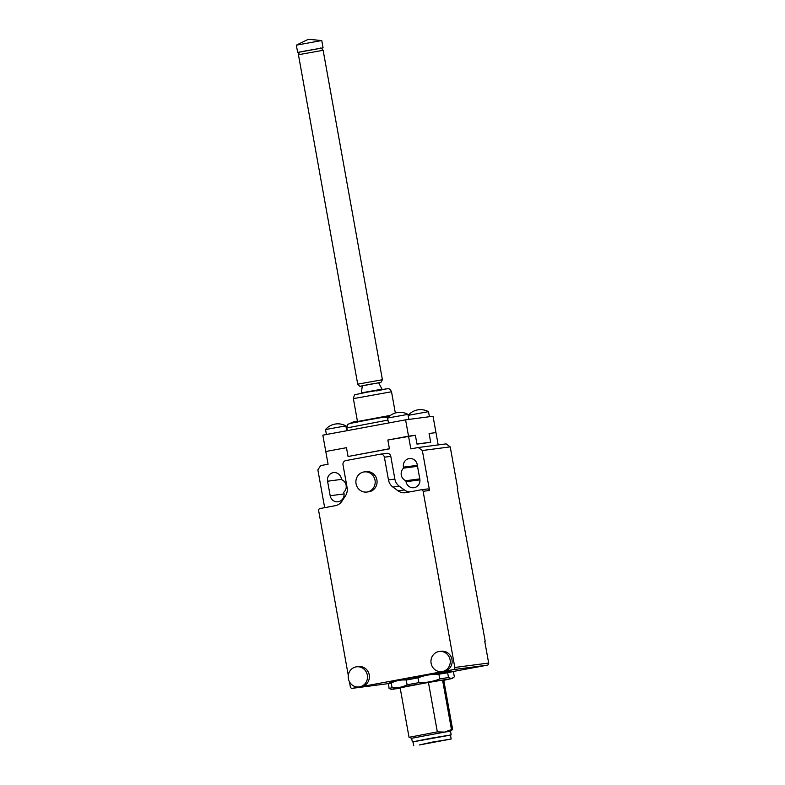 <?xml version="1.0" encoding="UTF-8"?>
<svg xmlns="http://www.w3.org/2000/svg" width="785" height="785" viewBox="0 0 785 785"><rect width="100%" height="100%" fill="white"/><g stroke="black" fill="none" stroke-linecap="round" stroke-linejoin="round"><path stroke-width="1.18" d="M299.674 52.183L297.652 52.438L296.337 45.167L321.124 40.643L321.772 40.594L323.077 47.856L321.094 48.327M297.652 52.438L323.077 47.856M319.848 48.385L300.881 51.908M382.305 389.654L378.664 382.835L369.185 384.405L362.317 385.778L361.277 393.432M387.594 418.042A16.318 16.318 0 0 1 407.935 414.382L387.594 418.042L388.487 423.007M346.823 426.667L346.106 426.854L346.803 430.729M428.002 411.742L428.512 411.703A16.318 16.318 0 0 0 408.171 415.353L428.002 411.742M346.744 430.739L345.871 425.882L325.53 429.542L326.423 434.507M350.1 456.124L389.419 448.735L387.849 440.012L408.534 436.185L405.6 419.838L322.841 435.165L325.785 451.512L346.47 447.685L325.785 451.512L328.071 464.229L320.653 465.603L317.866 469.872L324.666 507.669M348.04 456.399L346.47 447.685L348.059 456.507L389.438 448.843L387.849 440.012L415.393 435.283L408.534 436.185L410.83 448.892L418.238 447.519L422.34 450.512L450.227 446.871L446.125 443.878L418.238 447.519M438.187 444.909L435.969 432.594L429.11 433.497L430.7 442.318L416.982 444.114L415.393 435.283L416.963 444.006L430.68 442.21L429.11 433.497L435.969 432.594L433.035 416.246L405.6 419.838M430.68 442.21L428.639 442.583M366.85 492.038L368.744 491.793A10.146 9.646 -97.4 0 0 376.908 479.978A10.146 9.646 -97.4 0 0 366.114 471.667L364.22 471.913A10.146 9.646 -97.4 0 0 356.056 483.737A10.146 9.646 -97.4 0 0 366.85 492.038A10.146 9.646 -97.4 0 0 375.024 480.224A10.146 9.646 -97.4 0 0 364.22 471.913M392.892 487.063A11.068 10.519 82.6 0 1 390.017 483.943A11.068 10.519 82.6 0 1 388.477 479.92L394.875 479.085A11.068 10.519 -97.4 0 0 396.415 483.109A11.068 10.519 -97.4 0 0 399.3 486.229L392.892 487.063L397.995 490.782A11.068 10.519 82.6 0 0 401.773 492.529A11.068 10.519 82.6 0 0 405.354 492.705A11.068 10.519 82.6 0 0 405.884 492.627L421.074 489.811A1.845 1.756 82.6 0 1 423.125 491.302L454.819 667.466A1.845 1.756 82.6 0 1 453.426 669.595L361.532 686.62A10.146 9.646 -97.4 0 0 369.225 674.874A10.146 9.646 -97.4 0 0 358.421 666.573L356.537 666.818A10.146 9.646 -97.4 0 0 348.373 678.642A10.146 9.646 -97.4 0 0 359.167 686.944A10.146 9.646 -97.4 0 0 367.331 675.129A10.146 9.646 -97.4 0 0 356.537 666.818M441.916 671.617L443.81 671.371A10.146 9.646 -97.4 0 0 444.29 671.293A10.146 9.646 -97.4 0 0 451.974 659.547A10.146 9.646 -97.4 0 0 441.18 651.236L439.286 651.481A10.146 9.646 -97.4 0 0 431.122 663.305A10.146 9.646 -97.4 0 0 441.916 671.617A10.146 9.646 -97.4 0 0 450.09 659.792A10.146 9.646 -97.4 0 0 439.286 651.481M341.534 479.625A7.379 7.016 82.6 0 1 343.791 492.215L343.967 493.186A7.379 7.016 82.6 0 1 338.031 501.782A7.379 7.016 82.6 0 1 330.181 495.737L327.561 481.215A7.379 7.016 82.6 0 1 333.507 472.609A7.379 7.016 82.6 0 1 341.357 478.654L341.534 479.625M348.285 675.385L318.651 510.662A1.845 1.756 82.6 0 1 320.045 508.523L335.244 505.707A11.068 10.519 82.6 0 0 339.051 504.147A11.068 10.519 82.6 0 0 341.985 501.164L345.459 495.855A11.068 10.519 82.6 0 0 347.068 491.901A11.068 10.519 82.6 0 0 347.098 487.593L343.016 464.857A3.689 3.503 82.6 0 1 345.802 460.589L380.283 454.201A3.689 3.503 82.6 0 1 384.385 457.194L390.793 456.36A3.689 3.503 -97.4 0 0 386.691 453.367M422.34 450.512L429.532 490.468A1.845 1.756 -97.4 0 0 427.482 488.967L421.251 489.781M399.3 486.229L404.393 489.948A11.068 10.519 -97.4 0 0 408.171 491.695A11.068 10.519 -97.4 0 0 409.662 491.92M452.474 671.626L487.259 665.18A1.845 1.756 -97.4 0 0 488.662 663.04L484.737 641.276M359.167 686.944L361.051 686.698A10.146 9.646 -97.4 0 0 361.532 686.62L352.396 688.317A1.845 1.756 82.6 0 1 350.346 686.816L349.423 681.714M386.053 683.921A1.845 1.756 -97.4 0 0 386.23 683.892L388.526 683.47L389.075 688.484A33.215 0.52 -10.2 0 1 392.098 687.748C397.347 688.17 402.352 687.189 407.091 684.805A33.215 0.52 -10.2 0 1 418.896 682.626C426.098 682.803 433.035 681.586 439.728 678.966A33.215 0.52 -10.2 0 1 444.526 678.161A33.215 0.52 -10.2 0 1 448.51 677.524C450.708 678.691 452.651 678.446 454.348 676.807L452.445 678.426L409.652 685.658L391.44 689.407L400.203 688.17M485.199 641.188L457.292 488.721M457.743 488.633L450.227 446.871M403.598 468.125L403.421 467.153A7.379 7.016 82.6 0 1 409.358 458.558A7.379 7.016 82.6 0 1 417.218 464.602L419.828 479.125A7.379 7.016 82.6 0 1 413.891 487.721A7.379 7.016 82.6 0 1 406.031 481.686L405.865 480.714A7.379 7.016 82.6 0 1 403.598 468.125L417.522 466.31M394.875 479.085L390.793 456.36M388.477 479.92L384.385 457.194M419.789 478.889L405.865 480.714M450.462 735.103L413.047 741.835M450.512 731.267L444.653 732.091L437.333 731.885L428.433 682.401L442.563 680.085L451.473 729.569L444.653 732.091L411.664 738.263M443.79 680.32L452.445 678.426M388.516 683.48L390.125 682.116L409.113 678.25L451.13 671.136L452.572 671.666L447.656 672.774A33.215 0.52 169.8 0 0 443.672 673.412A33.215 0.52 169.8 0 0 438.874 674.217C431.681 674.03 424.734 675.247 418.042 677.877A33.215 0.52 169.8 0 0 406.237 680.055C400.988 679.633 395.993 680.615 391.244 682.999A33.215 0.52 169.8 0 0 388.222 683.735M432.26 742.168L447.813 739.617L421.682 744.504L432.26 742.168M432.211 742.119L451.169 739.019L419.337 744.965L432.211 742.119M413.754 745.75L413.028 741.756L431.495 738.126L450.443 735.025L451.169 739.019M454.348 676.807L453.495 672.058L452.572 671.666M391.44 689.407L389.075 688.484M418.896 682.626L418.042 677.877M438.874 674.217L439.728 678.966M406.237 680.055L407.091 684.805M392.098 687.748L391.244 682.999M448.51 677.524L447.656 672.774M437.333 731.885L409.044 737.311L411.654 738.253L412.302 741.884M442.563 680.085L443.731 679.987L452.641 729.471L451.473 729.569M409.044 737.311L400.144 687.827L428.433 682.401M357.715 384.169C359.383 386.249 360.443 386.887 360.894 386.083L380.921 382.393L382.413 379.724L357.715 384.169L298.437 54.734L323.135 50.289L382.413 379.724M376.653 390.93L386.446 388.85L366.938 392.206L387.447 388.732C388.614 389.311 389.125 387.28 391.519 391.764L353.378 398.633L357.489 421.516L357.096 422.301M381.677 389.232L361.718 392.824M387.957 420.063L346.833 427.933L347.323 430.631M385.15 417.708L388.487 417.08M389.556 416.109L368.234 419.916L389.556 416.109M390.528 415.363L357.489 421.516M423.125 491.302L429.532 490.468M397.995 490.782L404.393 489.948M453.426 669.595L487.259 665.18M386.23 683.892L352.396 688.317M488.662 663.04L454.819 667.466M417.345 465.338L403.421 467.153M406.031 481.686L419.926 479.87M341.485 479.39L327.561 481.215M344.065 493.922L330.181 495.737M321.752 40.584L308.397 39.25L296.357 45.157M298.437 54.734C300.086 50.26 299.271 52.811 302.598 51.437L319.956 48.376C320.408 47.561 321.467 48.199 323.135 50.289M407.935 414.392L408.838 419.416M357.43 421.172A16.318 16.318 0 0 0 349.982 423.547M429.415 416.727L428.512 411.703M345.871 425.882A16.318 16.318 0 0 0 325.53 429.542M408.897 419.406L408.171 415.363M347.078 425.823A16.318 16.318 0 0 0 346.106 426.854M391.519 391.764L395.336 413.008M368.214 419.916C346.941 423.92 349.924 423.547 348.491 424.155C348.02 423.615 347.47 424.871 346.833 427.933M366.919 392.206L355.585 394.561C354.899 393.972 354.163 395.326 353.378 398.633M380.46 454.172L386.868 453.337M386.141 683.912L352.308 688.327M427.57 488.957L421.162 489.791M451.179 734.888L450.521 731.257L452.631 729.481"/></g></svg>
